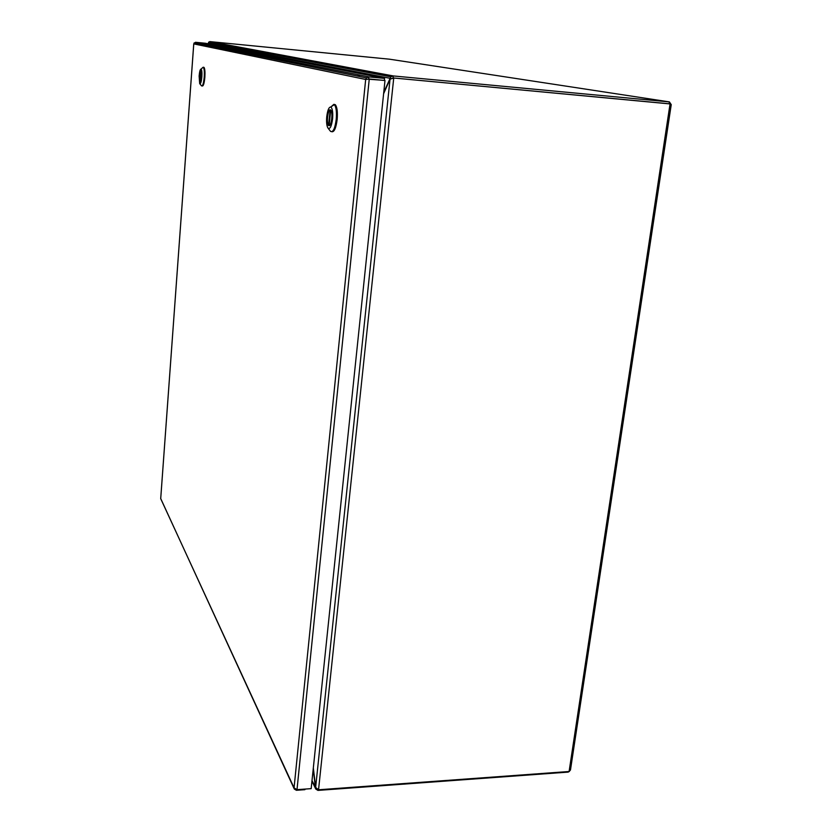 <?xml version="1.0" encoding="UTF-8"?>
<svg xmlns="http://www.w3.org/2000/svg" width="832" height="832" viewBox="0 0 832 832"><rect width="100%" height="100%" fill="white"/><g stroke="black" fill="none" stroke-linecap="round" stroke-linejoin="round"><path stroke-width="1.25" d="M208.343 43.826L208.624 42.182L209.903 41.61L389.626 59.207L669.406 101.91L393.307 75.941L390.822 76.804L383.76 92.342M670.998 104.27L669.406 101.91L669.126 103.771L393.11 77.948L391.789 78.541M313.217 768.966L315.422 787.634L315.786 789.038L317.918 790.4L568.152 772.106L569.4 771.41M208.291 44.845L208.395 45.812M669.23 103.802L393.099 77.927L670.051 103.927L671.237 104.603M570.461 770.016L569.098 771.503L318.542 789.776L315.64 787.415L313.331 767.863M383.614 93.725L390.042 79.175L393.734 78.073L318.542 789.776M391.591 78.593L208.27 43.212M209.903 41.61L393.307 75.941L393.099 77.927M315.713 787.613L312 780.624M318.001 789.599L317.918 790.4M669.126 103.792L670.051 103.927L569.098 771.503M568.235 771.566L568.152 772.106M296.473 789.578L296.4 790.286L304.897 789.672L304.959 789.09M367.838 79.175L384.384 80.392L384.582 78.385L368.857 76.908L366.413 77.896L365.674 79.456L369.252 79.05L384.987 80.517L311.168 788.642L297.003 789.662L294.06 787.852L294.32 789.048L296.4 790.286M294.226 788.861L160.722 498.576M384.987 80.517L368.659 78.915L369.252 79.05L297.003 789.662M193.783 43.753L195.499 42.286L205.473 43.264L384.582 78.385M368.659 78.915L368.857 76.908L195.499 42.286M205.327 45.188L205.379 44.491M202.124 85.946L202.218 85.956C203.372 86.32 204.256 83.418 204.859 77.241C205.171 71.978 204.89 68.692 204.006 67.371L203.455 67.319M202.28 68.006L203.351 67.309C204.225 68.63 204.516 71.916 204.204 77.178C203.601 83.356 202.717 86.268 201.562 85.904L199.815 83.772M199.129 76.014C199.555 71.469 200.2 69.15 201.074 69.046C201.843 69.826 202.103 72.436 201.854 76.877C201.334 82.046 200.606 84.292 199.68 83.595L199.129 76.014M201.49 76.762L201.001 71.094C199.815 69.649 198.744 80.839 199.982 81.786C200.637 81.994 201.136 80.319 201.49 76.762M201.011 71.136L200.21 81.827C201.604 78.624 201.864 75.057 201.011 71.136L201.011 71.136M200.762 71.053L199.971 81.734C199.118 77.823 199.378 74.266 200.762 71.053M331.874 131.747C334.298 132.08 336.066 127.941 337.178 119.319C337.74 111.904 337.116 107.037 335.317 104.707L334.027 104.364M331.032 106.808L334.381 104.624C336.18 106.954 336.794 111.821 336.242 119.246C334.994 128.513 333.102 132.569 330.574 131.394L328.141 128.274M326.726 116.865C327.558 110.219 328.91 106.943 330.793 107.016C332.446 108.368 333.05 112.278 332.602 118.747C331.49 126.662 329.909 129.709 327.85 127.889C326.695 125.715 326.321 122.044 326.726 116.865M331.802 118.498C332.124 114.234 331.77 111.436 330.741 110.094C328.214 107.276 325.957 123.386 328.567 125.497C330.013 126.162 331.094 123.822 331.802 118.498M330.658 110.074L329.16 125.684C331.594 125.83 333.018 111.873 330.741 110.136L330.658 110.074M330.127 109.907L328.578 125.445C326.31 123.708 327.683 109.907 330.127 109.907M329.181 125.549L328.567 125.497M388.575 75.046L388.44 76.357M208.073 44.803L208 45.729M315.64 787.415L390.042 79.175M160.711 498.68L294.06 787.852L365.674 79.456L193.773 43.888L160.711 498.68M219.866 47.154L219.887 48.142M219.742 47.133L219.575 48.079M220.376 47.258L220.397 48.246M358.415 74.828L358.467 76.284M358.134 74.766L357.791 76.149M359.33 75.005L359.382 76.471M208.624 42.182L390.822 76.804M315.692 788.85L311.948 781.165M671.247 104.603L570.471 770.016M366.413 77.896L194.116 42.91M193.752 43.857L160.701 498.649M203.351 67.309L204.006 67.371M201.074 69.046L203.195 67.205M334.381 104.624L335.317 104.707M330.793 107.016L333.913 104.312"/></g></svg>
